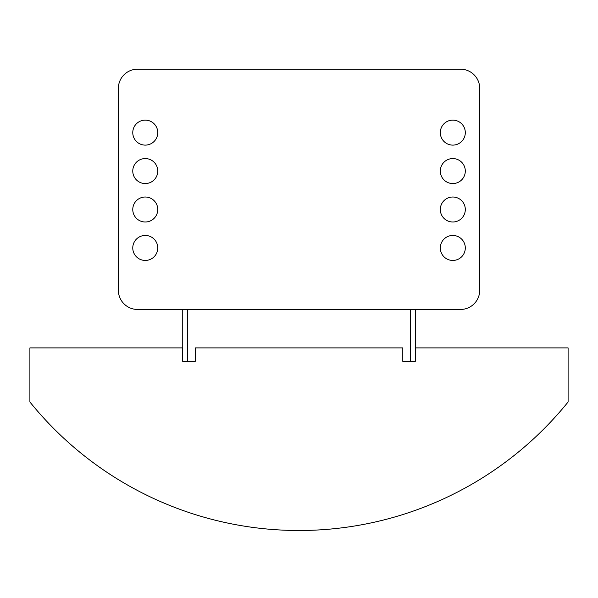 <?xml version="1.0" encoding="UTF-8"?>
<svg xmlns="http://www.w3.org/2000/svg" width="598" height="598" viewBox="0 0 598 598"><rect width="100%" height="100%" fill="white"/><g stroke="black" fill="none" stroke-linecap="round" stroke-linejoin="round"><path stroke-width="0.9" d="M137.577 69.189L460.497 69.189A19.218 19.218 0 0 1 479.723 88.414L479.723 290.239A19.218 19.218 0 0 1 460.497 309.458L137.577 309.458A19.218 19.218 0 0 1 118.359 290.239L118.359 88.414A19.218 19.218 0 0 1 137.577 69.189L460.497 69.189M195.202 361.356L182.711 361.356L182.711 347.901L29.9 347.901L29.9 401.983A345.988 345.988 0 0 0 568.1 401.983L568.1 347.901L415.296 347.901L415.326 309.458L182.749 309.458L182.749 361.349L182.749 309.458M415.289 361.356L402.798 361.356L402.798 347.901L195.24 347.901L402.835 347.894L402.835 361.349L415.296 361.349L415.326 309.458M187.555 309.458L187.555 361.349L195.24 361.349L195.24 347.894M187.555 361.349L182.749 361.349M132.771 132.621A12.491 12.491 0 0 1 145.269 120.123A12.491 12.491 0 0 1 157.76 132.621A12.491 12.491 0 0 1 145.269 145.112A12.491 12.491 0 0 1 132.771 132.621M132.771 171.065A12.491 12.491 0 0 1 145.269 158.567A12.491 12.491 0 0 1 157.76 171.065A12.491 12.491 0 0 1 145.269 183.556A12.491 12.491 0 0 1 132.771 171.065M132.771 209.509A12.491 12.491 0 0 1 145.269 197.011A12.491 12.491 0 0 1 157.76 209.509A12.491 12.491 0 0 1 145.269 222A12.491 12.491 0 0 1 132.771 209.509M132.771 247.946A12.491 12.491 0 0 1 145.269 235.455A12.491 12.491 0 0 1 157.76 247.946A12.491 12.491 0 0 1 145.269 260.444A12.491 12.491 0 0 1 132.771 247.946M440.315 132.621A12.491 12.491 0 0 1 452.813 120.123A12.491 12.491 0 0 1 465.304 132.621A12.491 12.491 0 0 1 452.813 145.112A12.491 12.491 0 0 1 440.315 132.621M440.315 171.065A12.491 12.491 0 0 1 452.813 158.567A12.491 12.491 0 0 1 465.304 171.065A12.491 12.491 0 0 1 452.813 183.556A12.491 12.491 0 0 1 440.315 171.065M440.315 209.509A12.491 12.491 0 0 1 452.813 197.011A12.491 12.491 0 0 1 465.304 209.509A12.491 12.491 0 0 1 452.813 222A12.491 12.491 0 0 1 440.315 209.509M440.315 247.946A12.491 12.491 0 0 1 452.813 235.455A12.491 12.491 0 0 1 465.304 247.946A12.491 12.491 0 0 1 452.813 260.444A12.491 12.491 0 0 1 440.315 247.946M118.359 290.239L118.359 88.414M460.497 309.458L137.577 309.458M479.723 88.414L479.723 290.239M410.52 361.349L410.52 309.458"/></g></svg>
